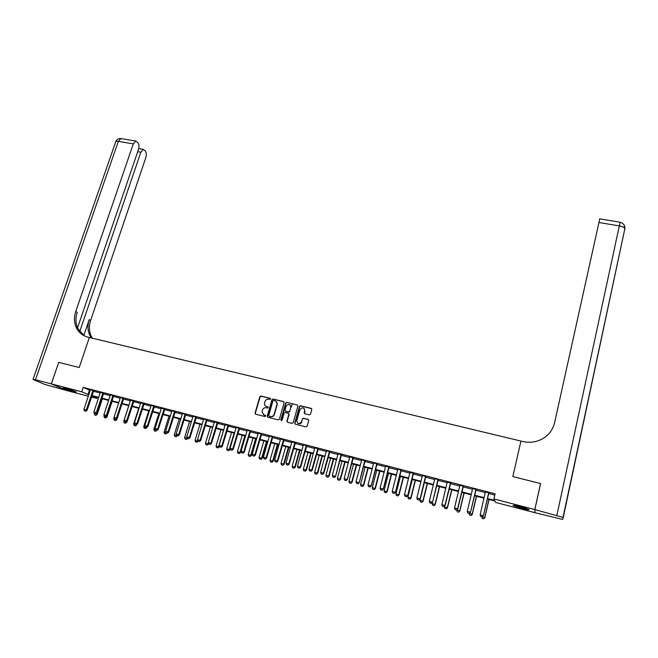 <?xml version="1.0" encoding="UTF-8"?>
<svg xmlns="http://www.w3.org/2000/svg" width="658" height="658" viewBox="0 0 658 658"><rect width="100%" height="100%" fill="white"/><g stroke="black" fill="none" stroke-linecap="round" stroke-linejoin="round"><path stroke-width="0.99" d="M270.635 399.102L270.208 398.312L260.946 396.034L259.811 396.725L255 413.257L255.641 414.203L264.919 416.547L265.742 415.955L264.088 414.959L262.032 411.85L262.534 409.967C263.216 408.24 264.434 407.499 266.186 407.746L267.387 408.05L268.184 407.565L267.757 406.767L266.556 406.471C265.1 405.986 264.417 404.95 264.5 403.362L265.001 401.503C265.684 399.784 266.893 399.044 268.637 399.291L270.635 399.102M270.528 398.518L261.218 396.223L260.083 396.914L255.312 413.24L255.543 414.17M265.593 415.445L264.088 414.959M268.069 406.965L266.556 406.471M521.226 508.247L513.256 505.673C512.549 505.023 515.099 505.418 520.914 506.866L528.925 509.448C529.6 510.098 527.033 509.695 521.226 508.247M72.882 391.411L62.913 388.105L66.302 388.574L76.287 391.897L72.882 391.411M309.35 414.894L310.502 414.219L311.81 409.523L311.168 408.379L300.607 405.78L299.456 406.479L294.768 423.086L295.401 424.237L305.995 426.902L307.146 426.236L308.734 420.536L308.092 419.385L303.56 418.249L302.4 418.949L301.611 421.778C299.127 424.533 297.531 424.13 296.816 420.585L299.908 409.621C302.392 406.85 303.988 407.244 304.695 410.798L304.177 412.624L304.819 413.767L309.35 414.894M308.52 419.623L303.79 418.422L302.4 418.949L301.611 421.753M534.839 509.572L535.053 512.722L562.664 519.433L563.256 517.476L534.839 509.572L540.588 483.564L512.845 476.589L540.539 483.548L534.79 509.555L535.003 512.714L495.647 502.449L494.956 501.051L487.257 499.044M77.529 327.898L138.443 149.563C139.266 146.66 139.109 144.382 137.966 142.72L135.77 141.051L133.303 143.888L118.325 141.363L35.499 379.781L51.316 383.894L58.71 362.361L79.207 367.518L89.356 337.488L520.947 441.066L512.845 476.589L520.947 441.066L522.822 441.51C530.817 443.262 538.121 441.888 544.75 437.381C549.907 433.606 553.205 428.654 554.636 422.535L599.751 218.843M84.199 335.786L77.8 328.498L76.312 327.651C78.738 332.594 82.62 335.761 87.95 337.151L89.356 337.488L79.207 367.518L58.71 362.361L51.357 383.902L81.748 391.806L88.805 394.751M487.381 498.501L494.627 500.384L493.903 498.929L495.096 493.78L83.212 387.422L81.748 391.806M493.903 498.929L534.79 509.555M284.108 402.704L283.491 401.577L273.119 399.028L271.976 399.719L267.222 416.144L267.839 417.279L278.235 419.903L279.387 419.204L284.108 402.704M286.798 402.392L297.268 404.966L297.901 406.076L293.205 422.691L292.053 423.39L287.554 422.255L286.913 421.161L288.854 414.326L288.212 413.24L285.243 412.5L284.091 413.191L282.093 420.182L280.843 419.927L285.654 403.083L286.798 402.392L297.268 404.966M83.212 387.422L90.245 390.424M93.403 391.239L100.18 392.99M103.347 393.813L110.19 395.581M113.357 396.404L120.274 398.189M123.441 399.011L130.424 400.812M133.59 401.635L140.648 403.461M143.814 404.275L150.937 406.118M154.112 406.94L161.309 408.807M164.492 409.621L171.754 411.505M174.938 412.327L182.274 414.227M185.457 415.05L192.876 416.966M196.059 417.789L203.552 419.73M206.735 420.552L214.302 422.51M217.494 423.333L225.135 425.315M228.326 426.137L236.049 428.136M239.241 428.958L247.038 430.974M250.237 431.804L258.109 433.844M261.308 434.667L269.27 436.723M272.47 437.554L280.505 439.634M283.713 440.465L291.831 442.563M295.039 443.393L303.248 445.515M306.447 446.346L314.738 448.485M317.946 449.315L326.327 451.487M329.535 452.309L337.998 454.505M341.206 455.336L349.76 457.54M352.968 458.371L361.612 460.608M364.82 461.439L373.555 463.701M376.763 464.532L385.588 466.81M388.804 467.641L397.72 469.952M400.936 470.783L409.942 473.11M413.158 473.941L422.263 476.293M425.479 477.132L434.675 479.509M437.899 480.34L447.193 482.742M450.409 483.581L459.802 486.007M463.026 486.838L472.518 489.297M475.742 490.128L485.333 492.612M488.557 493.442L494.8 495.055M93.666 390.704L90.401 389.659M103.61 393.27L100.329 392.423M113.62 395.853L110.338 394.808M123.704 398.46L120.414 397.613M133.854 401.084L130.564 400.237M144.086 403.732L140.787 402.877M154.383 406.389L151.085 405.336M164.755 409.07L161.449 408.215M175.201 411.768L171.894 410.715M185.721 414.491L182.414 413.43M196.323 417.23L193.008 416.169M206.999 419.985L203.684 418.924M217.757 422.765L214.434 421.91M228.589 425.57L225.266 424.706M239.504 428.391L236.173 427.322M250.501 431.229L247.161 430.159M261.571 434.091L258.24 433.227M272.733 436.978L269.393 435.9M283.976 439.881L280.637 439.018M295.302 442.809L291.955 441.946M306.71 445.754L303.363 444.676M318.209 448.731L314.861 447.859M329.79 451.725L326.442 450.853M341.469 454.736L338.113 453.872M353.231 457.779L349.875 456.907M365.083 460.839L361.711 459.753M377.026 463.931L373.654 462.837M389.059 467.04L385.695 466.168M401.191 470.174L397.81 469.08M413.413 473.332L410.049 472.46M425.734 476.515L422.354 475.421M438.154 479.723L434.765 478.629M450.672 482.956L447.292 482.084M463.281 486.221L459.893 485.119M475.997 489.503L472.6 488.4M488.812 492.817L485.431 491.945M88.32 396.19L67.256 390.696L51.357 383.902M97.145 397.424L96.816 398.403L91.487 397.013M91.758 396.19L96.816 398.403M484.025 498.205L474.426 495.704M471.202 494.865L461.702 492.39M458.478 491.551L449.077 489.1M445.853 488.261L436.55 485.834M433.326 484.995L424.122 482.602M420.898 481.763L411.793 479.386M408.569 478.547L399.554 476.203M396.338 475.364L387.414 473.036M384.198 472.197L375.364 469.902M372.148 469.064L363.413 466.785M360.197 465.946L351.553 463.693M348.337 462.862L339.775 460.633M336.567 459.794L328.095 457.59M324.887 456.751L316.498 454.563M313.29 453.732L304.991 451.569M301.783 450.73L293.575 448.591M290.367 447.761L282.241 445.639M279.033 444.808L270.989 442.711M267.79 441.88L259.82 439.799M256.62 438.968L248.74 436.912M245.541 436.081L237.735 434.05M234.544 433.219L226.813 431.204M223.621 430.373L215.972 428.383M212.781 427.552L205.214 425.578M202.022 424.747L194.529 422.79M191.338 421.967L183.919 420.034M180.736 419.204L173.391 417.287M170.208 416.456L162.937 414.565M159.754 413.734L152.557 411.859M149.382 411.036L142.251 409.177M139.077 408.347L132.019 406.512M128.845 405.682L121.862 403.864M118.687 403.041L111.77 401.24M108.603 400.409L101.751 398.625M98.593 397.802L91.807 396.034M91.964 395.573L98.749 397.333M101.908 398.156L108.759 399.941M111.926 400.763L118.843 402.564M122.01 403.395L129.001 405.213M132.176 406.035L139.233 407.87M142.408 408.7L149.531 410.559M152.705 411.382L159.91 413.257M163.085 414.088L170.356 415.979M173.539 416.802L180.884 418.718M184.067 419.549L191.494 421.474M194.678 422.304L202.171 424.262M205.362 425.084L212.929 427.058M216.12 427.889L223.769 429.88M226.961 430.71L234.684 432.725M237.883 433.556L245.689 435.588M248.889 436.419L256.768 438.467M259.968 439.305L267.929 441.378M271.137 442.209L279.181 444.306M282.381 445.137L290.515 447.251M293.715 448.09L301.932 450.228M305.139 451.059L313.43 453.222M316.646 454.053L325.027 456.241M328.235 457.071L336.707 459.276M339.915 460.115L348.477 462.344M351.685 463.174L360.337 465.428M363.553 466.267L372.288 468.537M375.504 469.376L384.33 471.679M387.546 472.51L396.47 474.837M399.686 475.676L408.7 478.021M411.924 478.86L421.03 481.228M424.254 482.067L433.457 484.461M436.682 485.3L445.984 487.726M449.208 488.565L458.601 491.008M461.826 491.847L471.325 494.322M474.558 495.161L484.156 497.662M292.341 403.872L291.14 407.195M89.422 390.21L87.975 394.529M277.314 403.412L277.092 404.168M265.824 406.167L266.819 406.652M263.422 414.696L264.36 415.132M283.911 401.824L273.374 399.217L272.239 399.908L267.493 416.317L267.724 417.246M273.712 400.541L272.914 401.026L268.744 415.445L269.18 416.243L270.446 416.563C272.206 416.81 273.432 416.07 274.115 414.334L277.034 404.127C277.183 402.457 276.5 401.364 274.986 400.854L273.712 400.541M276.056 401.38L277.289 404.308L274.37 414.507C273.687 416.243 272.47 416.983 270.709 416.736L269.443 416.415M288.615 413.471L289.092 414.499L287.168 421.276L287.406 422.206M287.044 402.573L285.901 403.272L281.246 420.659M290.82 407.417L290.852 407.294C290.055 403.856 288.459 403.51 286.074 406.249L284.963 410.148L285.605 411.209L288.574 411.949L289.726 411.25L290.82 407.417L289.726 411.25M290.852 407.294L290.096 404.876M289.972 411.431L288.821 412.13L285.852 411.39M303.988 408.264L304.925 410.979L304.621 413.693M297.868 423.357C299.62 424.295 300.945 423.818 301.841 421.942L301.849 421.918M311.621 408.651L300.846 405.97L299.694 406.669L295.006 423.25L295.245 424.18M94.275 413.208L96.496 414.178L96.841 413.134M95.838 415.264L94.67 414.951L95.961 415.313L96.496 414.178L97.211 414.466L102.385 398.789M94.16 413.561L94.67 414.951M95.961 415.313L97.211 414.466M84.43 410.872L85.746 411.242L84.43 410.872L83.903 409.44L90.393 389.873M92.967 390.317L86.288 410.074L87.037 410.378L85.746 411.242M93.781 390.531L87.037 410.378M83.903 409.44L86.288 410.074L85.622 411.192M104.153 415.469L103.931 416.16L106.283 416.794L106.53 416.045M105.617 417.879L104.441 417.567L105.741 417.929L106.283 416.794L106.991 417.073L112.14 401.331M103.931 416.16L104.441 417.567M105.741 417.929L106.991 417.073M114.105 417.74L113.768 418.784L116.137 419.417L116.285 418.973M115.471 420.503L114.278 420.191L115.586 420.552L116.137 419.417L116.828 419.697L121.96 403.889M113.768 418.784L114.278 420.191M115.586 420.552L116.828 419.697M128.771 405.665L123.679 421.424L126.106 421.934M125.382 423.152L124.189 422.831L125.497 423.201L126.065 422.058L126.739 422.337L127.093 421.252M123.679 421.424L124.189 422.831M125.497 423.201L126.739 422.337M94.39 413.528L95.714 413.898L94.39 413.528L93.864 412.089L100.337 392.226M102.919 392.892L96.265 412.731L97.006 413.027L95.714 413.898M103.725 393.097L97.006 413.027M93.864 412.089L96.265 412.731L95.591 413.849M104.425 416.201L105.749 416.572L104.425 416.201L103.898 414.762L110.33 395.022M112.946 395.483L106.316 415.404L107.04 415.7L105.749 416.572M113.735 395.688L107.04 415.7M103.898 414.762L106.316 415.404L105.634 416.522M114.525 418.891L115.866 419.261L114.525 418.891L113.998 417.443L120.422 397.416M123.038 398.09L116.433 418.093L117.14 418.389L115.866 419.261M123.819 398.287L117.14 418.389M113.998 417.443L116.433 418.093L115.742 419.212M138.723 408.256L133.656 424.081L136.083 424.649M135.367 425.816L134.166 425.496L135.482 425.866L136.963 424.245M133.656 424.081L134.166 425.496M135.482 425.866L136.724 425.002M124.699 421.605L126.04 421.975L124.699 421.605L124.173 420.149L130.564 400.039M133.212 400.714L126.624 420.807L127.323 421.095L126.04 421.975M133.969 400.911L127.323 421.095M124.173 420.149L126.624 420.807L125.925 421.926M73.4 390.729L66.08 388.516M65.331 388.335L74.124 390.984M526.49 508.494L515.88 505.698M515.132 505.558L525.388 508.387M79.7 331.648L140.845 152.204L143.263 149.382L145.352 150.986C146.454 152.598 146.602 154.819 145.805 157.673L90.607 320.479C88.805 326.047 89.011 331.278 91.223 336.164L92.367 338.212M91.339 337.965L89.817 335.366C87.596 330.464 87.391 325.216 89.208 319.632L83.805 335.531M35.499 379.781L33.023 379.436L44.76 384.412L67.223 390.688L51.316 383.894M77.101 329.156L77.405 328.276M76.312 327.651C74.05 322.617 73.869 317.23 75.752 311.489L133.303 143.888M77.8 328.498C75.555 323.489 75.366 318.118 77.241 312.386L75.752 311.489M148.749 410.872L143.699 426.762L146.142 427.33M145.426 428.498L144.217 428.177L145.533 428.547L146.125 427.404L146.898 427.264M143.699 426.762L144.217 428.177M145.533 428.547L146.767 427.675M134.948 424.328L136.296 424.706L134.948 424.328L134.421 422.88L140.787 402.68M143.452 403.362L136.889 423.538L137.571 423.818L136.296 424.706M144.192 403.56L137.571 423.818M134.421 422.88L136.889 423.538L136.181 424.657M158.849 413.504L153.816 429.452L156.283 430.036M155.551 431.204L154.334 430.883L155.658 431.245L156.259 430.11L156.941 430.209M153.816 429.452L154.334 430.883M155.658 431.245L156.892 430.373M145.27 427.083L146.627 427.461L145.27 427.083L144.744 425.627L151.077 405.55M153.766 406.027L147.236 426.285L147.894 426.565L146.627 427.461M154.498 406.216L147.894 426.565M144.744 425.627L147.236 426.285L146.512 427.412M169.016 416.152L164.007 432.174L166.49 432.75M165.75 433.926L164.516 433.597L165.849 433.967L166.466 432.824L167.132 432.923M164.007 432.174L164.516 433.597M165.849 433.967L167.083 433.087M155.666 429.855L157.023 430.233L155.666 429.855L155.14 428.391L161.457 408.018M164.155 408.708L157.649 429.057L158.298 429.337L157.023 430.233M164.87 408.898L158.298 429.337M155.14 428.391L157.649 429.057L156.917 430.184M179.256 418.817L174.271 434.905L176.763 435.489M176.015 436.665L174.781 436.336L176.122 436.715L176.739 435.563L177.397 435.662M174.271 434.905L174.781 436.336M176.122 436.715L177.347 435.826M166.137 432.643L167.502 433.022L166.137 432.643L165.61 431.171L171.894 410.929M174.617 411.414L168.135 431.845L168.769 432.117L167.502 433.022M175.316 411.595L168.769 432.117M165.61 431.171L168.135 431.845L167.403 432.98M189.57 421.498L184.602 437.66L187.201 437.973M186.362 439.429L185.112 439.1L186.461 439.47L187.094 438.327L187.736 438.409M184.602 437.66L185.112 439.1M186.461 439.47L187.686 438.582M176.689 435.448L178.063 435.835L176.689 435.448L176.163 433.984L182.414 413.652M185.153 414.137L178.705 434.658L179.321 434.93L178.063 435.835M185.836 414.318L179.321 434.93M176.163 433.984L178.705 434.658L177.956 435.793M199.958 424.204L195.015 440.432L197.523 441.099L197.745 440.375M196.775 442.209L195.525 441.872L196.874 442.25L197.523 441.099L198.148 441.189M195.015 440.432L195.525 441.872M196.874 442.25L198.091 441.353M187.308 438.286L188.69 438.664L187.308 438.286L186.782 436.805L193.008 416.391M195.771 416.884L189.348 437.488L189.948 437.751L188.69 438.664M196.438 417.057L189.948 437.751M186.782 436.805L189.348 437.488L188.591 438.623M210.42 426.935L205.493 443.229L208.018 443.895L208.356 442.776M207.27 445.005L206.003 444.668L207.36 445.047L208.701 443.747M205.493 443.229L206.003 444.668M207.36 445.047L208.578 444.15M198.009 441.131L199.399 441.518L198.009 441.131L197.49 439.651L203.684 419.146M206.464 419.639L200.065 440.342L200.649 440.597L199.399 441.518M207.114 419.812L200.649 440.597M197.49 439.651L200.065 440.342L199.3 441.477M220.948 429.674L216.054 446.042L218.596 446.716L223.49 430.34M217.831 447.827L216.564 447.489L217.921 447.868L219.385 446.132M216.054 446.042L216.564 447.489M217.921 447.868L219.139 446.963M208.792 444.01L210.19 444.397L208.792 444.01L208.265 442.521L214.434 421.704M217.23 422.428L210.864 443.212L211.44 443.467L210.19 444.397M217.872 422.592L211.44 443.467M208.265 442.521L210.864 443.212L210.091 444.356M231.558 432.438L226.681 448.871L229.247 449.554L234.116 433.104M228.474 450.672L227.191 450.327L228.565 450.705L229.247 449.554L229.774 449.801L230.144 448.534M226.681 448.871L227.191 450.327M228.565 450.705L229.774 449.801M219.657 446.897L221.055 447.292L219.657 446.897L219.13 445.408L225.266 424.5M228.079 425.233L221.746 446.108L222.297 446.363L221.055 447.292M228.704 425.389L222.297 446.363M219.13 445.408L221.746 446.108L220.965 447.251M242.251 435.226L237.398 451.725L239.981 452.416L244.825 435.892M239.199 453.526L237.908 453.189L239.282 453.568L239.981 452.416L240.491 452.655L245.36 436.032M237.398 451.725L237.908 453.189M239.282 453.568L240.491 452.655M230.596 449.817L232.003 450.204L230.596 449.817L230.07 448.32L236.173 427.544M239.01 428.054L232.71 449.019L233.245 449.274L232.003 450.204M239.619 428.21L233.245 449.274M230.07 448.32L232.71 449.019L231.912 450.162M253.009 438.031L248.181 454.604L250.788 455.295L255.608 438.705M249.991 456.413L248.691 456.068L250.073 456.455L250.788 455.295L251.282 455.525L256.126 438.837M248.181 454.604L248.691 456.068M250.073 456.455L251.282 455.525M241.618 452.753L243.032 453.148L241.618 452.753L241.091 451.248L247.169 430.39M250.024 430.9L243.748 451.956L244.266 452.202L243.032 453.148M250.616 431.048L244.266 452.202M241.091 451.248L243.748 451.956L242.942 453.107M263.85 440.852L259.055 457.499L261.67 458.198L266.465 441.534M260.872 459.317L259.556 458.963L260.946 459.35L261.67 458.198L262.147 458.429L266.967 441.666M259.055 457.499L259.556 458.963M260.946 459.35L262.147 458.429M252.721 455.706L254.144 456.109L252.721 455.706L252.203 454.201L258.24 433.022M261.119 433.762L254.876 454.917L255.378 455.155L254.144 456.109M261.687 433.91L255.378 455.155M252.203 454.201L254.876 454.917L254.062 456.068M274.773 443.698L269.994 460.411L272.634 461.118L277.405 444.38M271.828 462.237L270.504 461.891L271.902 462.278L272.634 461.118L273.095 461.34L277.89 444.512M269.994 460.411L270.504 461.891M271.902 462.278L273.095 461.34M263.907 458.692L265.339 459.087L263.907 458.692L263.389 457.178L269.393 436.131M272.297 436.649L266.087 457.894L266.564 458.132L265.339 459.087M272.848 436.797L266.564 458.132M263.389 457.178L266.087 457.894L265.256 459.054M285.778 446.56L281.024 463.355L283.68 464.063L288.426 447.251M282.858 465.181L281.534 464.828L282.932 465.222L283.68 464.063L284.124 464.285L288.895 447.374M281.024 463.355L281.534 464.828M282.932 465.222L284.124 464.285M275.184 461.694L276.615 462.097L275.184 461.694L274.657 460.181L280.629 438.804M283.557 439.56L277.38 460.904L277.841 461.135L276.615 462.097M284.091 439.7L277.841 461.135M274.657 460.181L277.38 460.904L276.541 462.056M296.857 449.447L292.136 466.308L294.809 467.024L299.53 450.146M293.978 468.151L292.637 467.797L294.052 468.192L294.809 467.024L295.236 467.246L299.982 450.261M292.136 466.308L292.637 467.797M294.052 468.192L295.236 467.246M302.795 418.398L302.598 419.097M301.808 421.893L301.677 422.37M286.543 464.721L287.982 465.124L286.543 464.721L286.016 463.199L291.955 441.732M294.899 442.489L288.755 463.931L289.199 464.153L287.982 465.124M295.417 442.628L289.199 464.153M286.016 463.199L288.755 463.931L287.908 465.083M308.018 452.359L303.322 469.294L306.019 470.009L310.708 453.058M305.18 471.144L303.832 470.783L305.246 471.177L306.019 470.009L306.431 470.223L311.144 453.173M303.322 469.294L303.832 470.783M305.246 471.177L306.431 470.223M297.984 467.772L299.431 468.175L297.984 467.772L297.457 466.242L303.363 444.907M306.332 445.441L300.221 466.974L300.648 467.196L299.431 468.175M306.825 445.573L300.648 467.196M297.457 466.242L300.221 466.974L299.357 468.134M319.27 455.287L314.598 472.296L317.312 473.02L321.976 455.994M316.457 474.155L315.1 473.793L316.523 474.188L317.699 473.234L322.395 456.101M314.598 472.296L315.1 473.793M316.523 474.188L317.699 473.234M309.515 470.84L310.971 471.243L309.515 470.84L308.989 469.31L314.853 447.646M317.847 448.419L311.769 470.051L312.18 470.264L310.971 471.243M318.324 448.542L312.18 470.264M308.989 469.31L311.769 470.051L310.905 471.21M330.596 458.239L325.949 475.323L328.687 476.055L333.326 458.947M327.824 477.19L326.458 476.82L327.89 477.223L329.058 476.26L333.721 459.054M325.949 475.323L326.458 476.82M327.89 477.223L329.058 476.26M321.129 473.933L322.593 474.344L321.129 473.933L320.611 472.403L326.434 450.64M329.452 451.421L323.415 473.143L323.802 473.357L322.593 474.344M329.913 451.536L323.802 473.357M320.611 472.403L323.415 473.143L322.527 474.311M342.012 461.209L337.398 478.374L340.153 479.106L344.759 461.924M339.281 480.241L337.899 479.879L339.339 480.274L340.507 479.304L345.137 462.023M337.398 478.374L337.899 479.879M339.339 480.274L340.507 479.304M332.833 477.058L334.313 477.469L332.833 477.058L332.315 475.512L338.105 453.658M341.14 454.439L335.506 476.474L334.313 477.469M341.584 454.555L335.506 476.474M332.315 475.512L335.144 476.269L334.248 477.428M353.511 464.203L348.921 481.442L351.701 482.182L356.282 464.926M350.813 483.326L349.431 482.956L350.87 483.359L352.038 482.38L356.636 465.017M348.921 481.442L349.431 482.956M350.87 483.359L352.038 482.38M344.636 480.2L346.116 480.611L344.636 480.2L344.118 478.654L349.867 456.693M352.927 457.483L347.309 479.616L346.116 480.611M353.346 457.59L347.309 479.616M344.118 478.654L346.963 479.411L346.059 480.579M365.091 467.221L360.535 484.543L363.339 485.283L367.888 467.953M362.443 486.426L361.045 486.056L362.492 486.459L363.652 485.472L368.225 468.035M360.535 484.543L361.045 486.056M362.492 486.459L363.652 485.472M356.521 483.367L358.01 483.778L356.521 483.367L356.003 481.812L361.727 459.991M364.795 460.551L359.202 482.775L358.01 483.778M365.198 460.658L359.202 482.775M356.003 481.812L358.873 482.577L357.952 483.745M376.763 470.264L372.239 487.66L375.06 488.409L379.576 470.996M374.155 489.552L372.741 489.174L374.205 489.585L375.356 488.598L379.896 471.079M372.239 487.66L372.741 489.174M374.205 489.585L375.356 488.598M368.505 486.558L370.002 486.978L368.505 486.558L367.986 485.004L373.662 463.076M376.763 463.643L371.186 485.966L370.002 486.978M377.141 463.742L371.186 485.966M367.986 485.004L370.873 485.769L369.944 486.945M388.524 473.324L384.033 490.802L386.871 491.559L391.362 474.064M385.958 492.702L384.535 492.324L385.999 492.735L387.151 491.74L391.658 474.147M384.033 490.802L384.535 492.324M385.999 492.735L387.151 491.74M380.579 489.774L382.076 490.194L380.579 489.774L380.061 488.211L385.687 465.946M388.82 466.761L383.26 489.174L382.076 490.194M389.182 466.851L383.26 489.174M380.061 488.211L382.972 488.984L382.027 490.161M400.377 476.417L395.91 493.969L398.781 494.726L403.231 477.157M397.843 495.877L396.412 495.49L397.893 495.902L399.028 494.906L403.51 477.231M395.91 493.969L396.412 495.49M397.893 495.902L399.028 494.906M392.744 493.015L394.257 493.434L392.744 493.015L392.226 491.452L397.827 469.319M400.969 469.894L395.425 492.414L394.257 493.434M401.306 469.985L395.425 492.414M392.226 491.452L395.162 492.225L394.208 493.41M412.311 479.526L407.886 497.152L410.773 497.925L415.198 480.274M409.827 499.077L408.388 498.69L409.868 499.101L411.003 498.098L415.453 480.34M407.886 497.152L408.388 498.69M409.868 499.101L411.003 498.098M405.007 496.28L406.529 496.708L405.007 496.28L404.489 494.709L410.033 472.238M413.216 473.061L407.697 495.68L406.529 496.708M413.537 473.143L407.697 495.68M404.489 494.709L407.45 495.499L406.488 496.675M424.344 482.659L419.952 500.368L422.855 501.149L427.248 483.416M421.901 502.301L420.446 501.906L421.934 502.325L423.069 501.314L427.486 483.474M419.952 500.368L420.446 501.906M421.934 502.325L423.069 501.314M417.369 499.578L418.891 500.006L417.369 499.578L416.851 497.999L422.37 475.668M425.561 476.252L420.059 498.961L418.891 500.006M425.858 476.326L420.059 498.961M416.851 497.999L419.837 498.789L418.858 499.973M432.405 502.375L432.109 503.609L435.037 504.39L439.396 486.575M434.066 505.541L432.602 505.155L434.099 505.574L435.226 504.554L439.61 486.632M432.109 503.609L432.602 505.155M434.099 505.574L435.226 504.554M429.822 502.893L431.36 503.321L429.822 502.893L429.312 501.314L434.782 478.876M437.998 479.46L432.52 502.276L431.36 503.321M438.269 479.534L432.52 502.276M429.312 501.314L432.314 502.112L431.327 503.296M444.545 506.109L444.356 506.874L447.308 507.663L451.635 489.766M446.33 508.815L444.857 508.42L446.363 508.84L447.481 507.82L451.824 489.815M444.356 506.874L444.857 508.42M446.363 508.84L447.481 507.82M442.382 506.241L443.92 506.668L442.382 506.241L441.872 504.653L447.275 481.862M443.92 506.668L445.071 505.615L443.92 506.668M450.533 482.701L444.898 505.459L441.872 504.653M450.788 482.766L445.071 505.615M456.775 509.876L459.679 510.953L463.964 492.982M459.827 511.11L458.716 512.138L457.203 511.718L458.716 512.138L459.827 511.11L464.137 493.023M456.701 510.164L457.203 511.718M455.04 509.613L456.586 510.049L455.04 509.613L454.522 508.017L459.909 485.365M456.586 510.049L457.581 508.831L456.586 510.049M463.174 485.966L457.581 508.831L454.522 508.017M463.405 486.023L457.729 508.988M469.162 513.396L472.148 514.276L476.4 496.214M471.144 515.436L469.639 515.041L471.161 515.461L472.271 514.424L476.548 496.255M469.639 515.041L469.146 513.479M471.161 515.461L472.271 514.424M467.797 513.01L469.351 513.446L467.797 513.01L467.287 511.414L472.617 488.647M475.907 489.256L470.495 512.385L469.351 513.446M476.112 489.313L470.495 512.385M467.287 511.414L470.363 512.228L469.335 513.421M481.705 516.736L484.707 517.624L488.927 499.48M484.814 517.764L483.712 518.808L482.182 518.389L483.712 518.808L484.814 517.764L489.05 499.512M481.689 516.818L482.182 518.389M480.653 516.44L482.224 516.875L480.653 516.44L480.143 514.836L485.415 491.715M488.746 492.579L483.359 515.806L482.224 516.875M488.935 492.62L483.359 515.806M480.143 514.836L483.243 515.658L482.207 516.851M92.72 390.762L93.452 391.091M92.844 390.507L93.576 390.836M102.673 393.336L103.396 393.665M102.796 393.073L103.52 393.402M112.699 395.927L113.406 396.248M112.822 395.664L113.53 395.993M122.791 398.534L123.49 398.855M122.914 398.279L123.614 398.6M132.957 401.166L133.64 401.479M133.089 400.903L133.763 401.224M89.208 319.632L90.607 320.479M140.845 152.204L137.728 151.669M33.081 379.279L115.569 142.218C115.397 141.355 116.31 141.075 118.325 141.363L120.833 138.542L121.426 138.641M556.89 515.296L619.31 225.933C622.262 226.5 624.121 227.355 624.886 228.515L563.256 517.476M563.042 517.278L624.886 228.515C624.886 225.233 623.29 223.152 620.107 222.256L619.31 225.933L598.846 222.478M624.146 225.151L624.993 229.165M623.249 236.189L623.134 237.143M143.197 403.806L143.863 404.127M143.329 403.551L143.987 403.864M153.511 406.479L154.161 406.792M153.643 406.216L154.293 406.529M163.9 409.161L164.541 409.473M164.023 408.898L164.665 409.21M174.362 411.867L174.987 412.171M174.493 411.604L175.11 411.908M184.906 414.589L185.507 414.894M185.03 414.326L185.63 414.63M195.516 417.337L196.109 417.633M195.648 417.073L196.232 417.369M206.209 420.1L206.785 420.396M206.341 419.837L206.908 420.133M216.984 422.888L217.543 423.176M217.107 422.617L217.666 422.913M227.833 425.693L228.375 425.981M227.956 425.422L228.499 425.71M238.764 428.514L239.29 428.802M238.887 428.243L239.413 428.531M249.777 431.36L250.279 431.648M249.9 431.089L250.402 431.377M260.872 434.231L261.358 434.51M260.996 433.959L261.481 434.239M272.042 437.118L272.511 437.397M272.165 436.846L272.642 437.118M283.302 440.029L283.754 440.301M283.425 439.758L283.878 440.029M294.652 442.966L295.08 443.229M294.776 442.686L295.203 442.957M306.077 445.918L306.496 446.182M306.2 445.647L306.62 445.902M89.817 335.366L91.223 336.164M143.263 149.382L138.715 148.609M135.77 141.051L120.833 138.542C118.456 138.369 116.779 139.356 115.783 141.511M620.107 222.256L599.726 218.843M306.093 445.869L306.513 446.132"/></g></svg>
